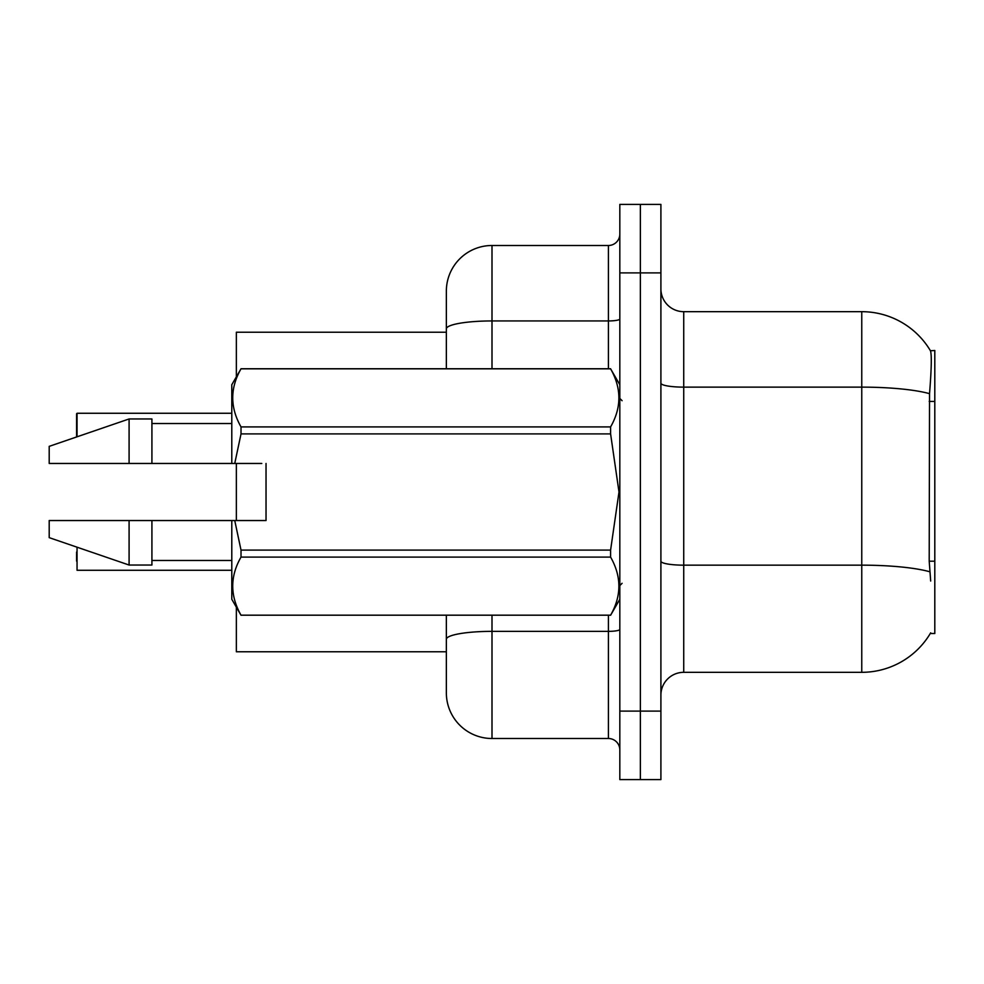 <?xml version="1.0" encoding="UTF-8"?>
<svg xmlns="http://www.w3.org/2000/svg" width="984" height="984" viewBox="0 0 984 984"><rect width="100%" height="100%" fill="white"/><g stroke="black" fill="none" stroke-linecap="round" stroke-linejoin="round"><path stroke-width="1.48" d="M683.732 672.318L861.763 672.318A79.889 79.889 0 0 0 930.679 632.835L930.274 633.511L934.8 633.511L934.8 350.488L930.446 350.771A79.889 79.889 0 0 0 861.763 311.682A79.889 79.889 0 0 1 930.274 350.488A79.889 79.889 0 0 0 861.763 311.682L683.732 311.682A22.829 22.829 0 0 1 660.904 288.865A22.829 22.829 0 0 0 683.732 311.682L683.732 672.318A22.829 22.829 0 0 0 660.904 695.135M446.355 332.223L236.357 332.223L236.357 376.823M236.357 520.536L236.357 463.464M446.355 651.777L236.357 651.777L236.357 607.177M640.363 711.112L640.363 779.586L660.904 779.586L660.904 711.112L640.363 711.112L640.363 779.586L619.822 779.586L619.822 711.112L640.363 711.112L640.363 272.888L640.363 711.112M619.822 711.112L619.822 204.414L640.363 204.414L640.363 272.888L640.363 204.414L660.904 204.414L660.904 711.112M930.679 581.015L929.204 561.188L929.536 393.661C931.516 368.828 931.811 354.535 930.446 350.771A79.889 79.889 0 0 0 861.763 311.682L861.763 387.13L683.732 387.13A22.829 3.961 0 0 1 660.904 383.17M446.355 667.755L446.355 615.258M492 615.258L492 738.504L608.407 738.504L608.407 615.258M446.355 368.742L446.355 291.141A45.645 45.645 0 0 1 492 245.496L608.407 245.496A11.414 11.414 0 0 0 619.822 234.081M492 245.496L492 320.944A45.645 7.921 180 0 0 446.355 328.865L446.355 316.245M492 738.504A45.645 45.645 0 0 1 446.355 692.859L446.355 647.214M619.822 749.919A11.414 11.414 0 0 0 608.407 738.504M76.592 561.151L76.592 552.024M76.592 422.394L77.047 413.268L231.793 413.268M76.592 436.957L76.592 413.723M148.67 463.464L143.344 463.464L148.67 463.464M266.037 509.269L266.037 463.464L266.037 520.536L234.745 520.536L241.018 550.093L610.597 550.093L618.997 492L610.597 433.907L241.018 433.907L234.745 463.464L231.793 463.464L231.793 384.719L241.018 368.816C229.973 388.102 229.973 407.462 241.018 426.908L610.597 426.908C621.642 407.622 621.642 388.262 610.597 368.816L241.018 368.816M610.597 550.093L610.597 557.092L241.018 557.092C229.973 576.378 229.973 595.738 241.018 615.184L610.597 615.184C621.642 595.898 621.642 576.538 610.597 557.092M234.745 520.536L231.793 520.536L231.793 599.281L241.018 615.258M241.018 550.093L241.018 557.092M231.793 520.536L151.917 520.536L151.917 565.037L129.089 565.037L129.089 520.536L49.2 520.536L49.2 537.645L129.089 565.037M151.917 520.536L129.089 520.536M49.2 520.536L79.384 520.536M230.982 520.536L221.203 520.536M201.991 520.536L192.212 520.536M173 520.536L163.233 520.536M187.501 463.464L184.598 463.464M218.3 520.536L226.123 520.536M217.575 520.536L209.235 520.536M188.596 520.536L180.244 520.536M159.605 520.536L151.265 520.536M619.822 384.719L610.597 368.816M610.597 426.908L610.597 433.907M241.018 615.184L610.597 615.184M241.018 426.908L241.018 433.907M129.089 418.963L129.089 463.464L49.2 463.464L49.2 446.355L129.089 418.963L151.917 418.963L151.917 463.464L231.793 463.464M129.089 463.464L151.917 463.464M261.781 463.464L234.745 463.464M77.047 547.202L77.047 570.277L231.793 570.277M934.8 401.411L929.204 401.411M934.8 561.188L929.204 561.188M861.763 672.318L861.763 387.13A79.889 13.874 180 0 1 929.536 393.661M929.782 571.765A79.889 13.874 180 0 0 861.763 565.16L683.732 565.16A22.829 3.961 -0 0 1 660.904 561.2M660.904 272.888L619.822 272.888M619.822 629.379A11.414 1.98 0 0 1 608.407 631.359L492 631.359A45.645 7.921 180 0 0 446.355 639.28M492 368.742L492 320.944L608.407 320.944L608.407 245.496M608.407 368.742L608.407 320.944A11.414 1.98 0 0 0 619.822 318.951M77.047 413.268L77.047 436.798M622.097 400.697L619.822 398.422M619.822 599.281L610.597 615.258M151.917 560.474L231.793 560.474M241.018 368.742L610.597 368.742M151.917 423.526L231.793 423.526M622.097 583.303L619.822 585.578"/></g></svg>
